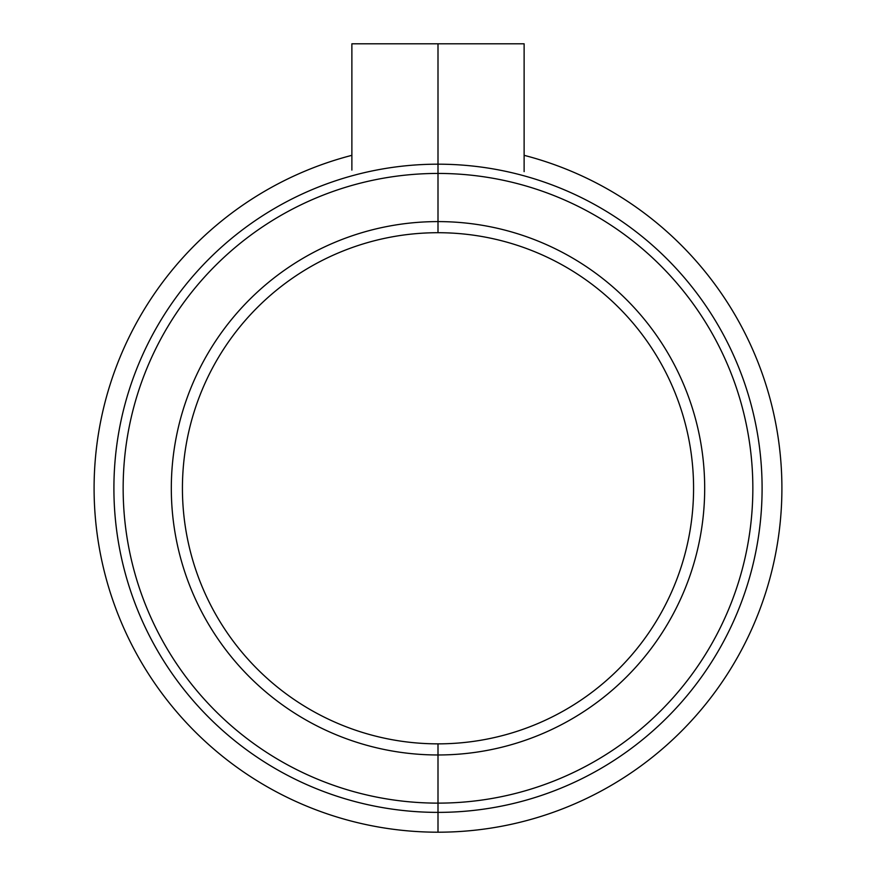<?xml version="1.0" encoding="UTF-8"?>
<svg xmlns="http://www.w3.org/2000/svg" width="876" height="876" viewBox="0 0 876 876"><rect width="100%" height="100%" fill="white"/><g stroke="black" fill="none" stroke-linecap="round" stroke-linejoin="round"><path stroke-width="1.31" d="M524.122 155.326A343.918 343.918 0 0 1 438 832.2L438 754.97A266.687 266.687 0 0 1 171.313 488.282A266.687 266.687 0 0 1 438 221.595L438 232.709A255.573 255.573 0 0 1 693.573 488.282A255.573 255.573 0 0 1 438 743.855L438 754.97A266.687 266.687 0 0 0 704.687 488.282A266.687 266.687 0 0 0 438 221.595L438 43.8L524.122 43.8L524.122 171.63M351.878 155.326A343.918 343.918 0 0 0 438 832.2L438 803.128A314.845 314.845 0 0 0 752.845 488.282A314.845 314.845 0 0 0 438 173.437L438 43.8L351.878 43.8L351.878 170.075M438 812.38A324.098 324.098 0 0 0 762.098 488.282A324.098 324.098 0 0 0 438 164.184A324.098 324.098 0 0 0 113.902 488.282A324.098 324.098 0 0 0 438 812.38M438 803.128A314.845 314.845 0 0 1 123.155 488.282A314.845 314.845 0 0 1 438 173.437L438 232.709A255.573 255.573 0 0 0 182.427 488.282A255.573 255.573 0 0 0 438 743.855L438 803.128"/></g></svg>
